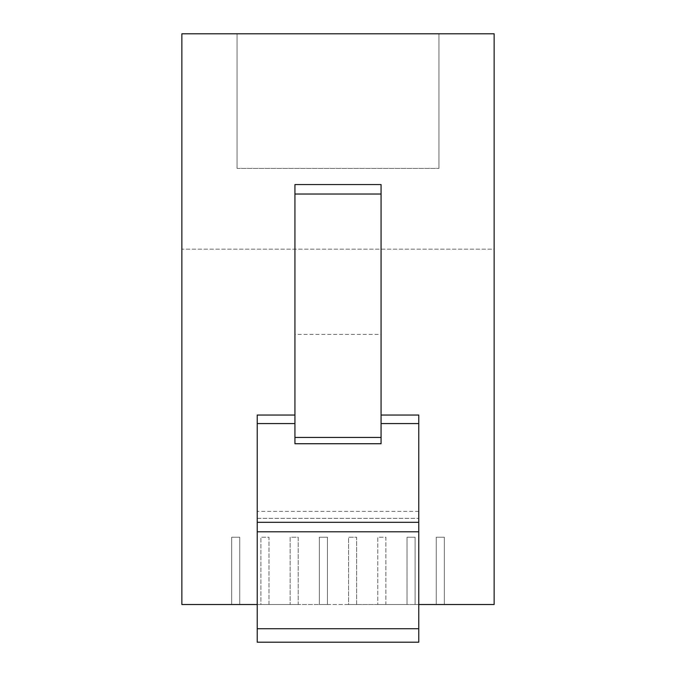 <?xml version="1.0" encoding="UTF-8"?>
<svg xmlns="http://www.w3.org/2000/svg" width="676" height="676" viewBox="0 0 676 676"><rect width="100%" height="100%" fill="white"/><g stroke="black" fill="none" stroke-linecap="round" stroke-linejoin="round"><path stroke-width="0.51" stroke-dasharray="3.38 2.54" d="M444.335 604.513L494.139 604.513L494.139 249.165L181.861 249.165L181.861 604.513L231.665 604.513L231.665 537.209L239.743 537.209L239.743 604.513L260.894 604.513L260.894 537.209L268.972 537.209L268.972 604.513L290.122 604.513L290.122 537.209L298.2 537.209L298.2 604.513L319.351 604.513L319.351 537.209L327.421 537.209L327.421 604.513L348.579 604.513L348.579 537.209L356.649 537.209L356.649 604.513L377.8 604.513L377.8 537.209L385.878 537.209L385.878 604.513L407.028 604.513L407.028 537.209L415.106 537.209L415.106 604.513L436.257 604.513L436.257 537.209L444.335 537.209L444.335 604.513L436.257 604.513L436.257 537.209L444.335 537.209L444.335 604.513M294.93 443.735L294.93 334.409L381.07 334.409L381.07 443.735M257.235 604.513L257.235 642.2L418.765 642.2L418.765 604.513L257.235 604.513L257.235 518.365L418.765 518.365L257.235 518.365L257.235 415.047M239.743 604.513L231.665 604.513L231.665 537.209L239.743 537.209L239.743 604.513M268.972 604.513L260.894 604.513L260.894 537.209L268.972 537.209L268.972 604.513M298.2 604.513L290.122 604.513L290.122 537.209L298.2 537.209L298.2 604.513M327.421 604.513L319.351 604.513L319.351 537.209L327.421 537.209L327.421 604.513M356.649 604.513L348.579 604.513L348.579 537.209L356.649 537.209L356.649 604.513M385.878 604.513L377.8 604.513L377.8 537.209L385.878 537.209L385.878 604.513M415.106 604.513L407.028 604.513L407.028 537.209L415.106 537.209L415.106 604.513M418.765 604.513L418.765 415.047M438.952 33.8L237.048 33.8L438.952 33.8L438.952 168.4L438.952 33.8M494.139 33.8L181.861 33.8L181.861 249.165L494.139 249.165L494.139 33.8M381.07 334.409L381.07 184.556M294.93 334.409L294.93 184.556M237.048 168.4L438.952 168.4L237.048 168.4L237.048 33.8L237.048 168.4M418.765 511.386L257.235 511.386"/><path stroke-width="1.01" d="M381.07 415.047L418.765 415.047L418.765 642.2L257.235 642.2L257.235 628.739L418.765 628.739M381.07 423.573L418.765 423.573M418.765 604.513L494.139 604.513L494.139 33.8L181.861 33.8L181.861 604.513L257.235 604.513M418.765 531.784L257.235 531.784L257.235 628.739M257.235 531.784L257.235 522.311L418.765 522.311M294.93 415.047L257.235 415.047L257.235 522.311M294.93 443.735L381.07 443.735L381.07 437.44L294.93 437.44L294.93 443.735M257.235 423.573L294.93 423.573M381.07 194.029L381.07 184.556L294.93 184.556L294.93 194.029L381.07 194.029L381.07 437.44M294.93 194.029L294.93 437.44"/></g></svg>
